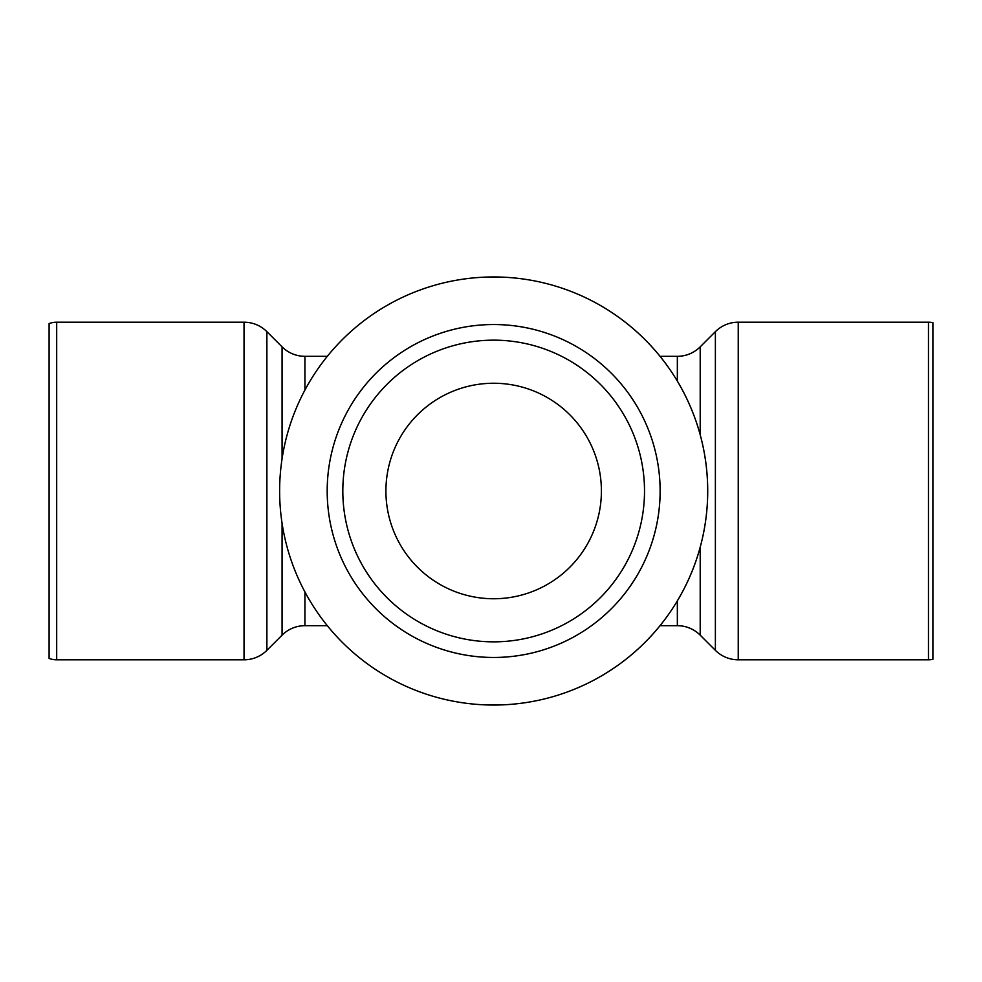 <?xml version="1.0" encoding="UTF-8"?>
<svg xmlns="http://www.w3.org/2000/svg" width="982" height="982" viewBox="0 0 982 982"><rect width="100%" height="100%" fill="white"/><g stroke="black" fill="none" stroke-linecap="round" stroke-linejoin="round"><path stroke-width="1.47" d="M932.9 322.661A21.555 21.555 0 0 0 928.469 322.194L928.469 659.806A21.555 21.555 0 0 0 932.9 659.339L932.9 322.661M738.243 659.806L738.243 322.194A32.32 32.32 0 0 0 715.387 331.658L715.387 650.342A32.32 32.32 0 0 0 738.243 659.806L928.469 659.806M660.027 356.319L677.347 356.319A32.32 32.32 0 0 0 700.203 346.842L700.203 434.793M677.347 600.898L677.347 625.681A32.32 32.32 0 0 1 700.203 635.158L715.387 650.342M282.067 458.803L282.067 346.842A32.32 32.32 0 0 0 304.923 356.319L304.923 390.063M282.067 523.197L282.067 635.158A32.32 32.32 0 0 1 304.923 625.681L327.313 625.681M266.883 331.658A32.32 32.32 0 0 0 244.027 322.194L244.027 659.806A32.32 32.32 0 0 0 266.883 650.342L266.883 331.658L282.067 346.842M49.1 658.431A21.555 21.555 0 0 0 56.686 659.806L56.686 322.194A21.555 21.555 0 0 0 49.1 323.569L49.1 658.431L49.1 323.569M660.125 491A166.461 166.461 -90 0 0 493.664 324.539A166.461 166.461 -90 0 0 327.19 491A166.461 166.461 -90 0 0 493.664 657.461A166.461 166.461 -90 0 0 660.125 491A166.474 166.474 -90 0 0 493.664 324.526A166.474 166.474 -90 0 0 327.19 491A166.474 166.474 -90 0 0 493.664 657.474A166.474 166.474 -90 0 0 660.137 491M707.703 491A214.039 214.039 -90 0 0 493.676 276.961A214.039 214.039 -90 0 0 279.625 491L279.625 491A214.039 214.039 -90 0 0 493.676 705.039A214.039 214.039 -90 0 0 707.715 491A214.039 214.039 -90 0 0 493.676 276.961A214.039 214.039 -90 0 0 279.625 491L279.625 491A214.039 214.039 -90 0 0 493.676 705.039A214.039 214.039 -90 0 0 707.703 491M493.664 340.153A150.847 150.847 -90 0 0 342.816 491L342.816 491A150.847 150.847 -90 0 0 493.664 641.847A150.847 150.847 -90 0 0 644.511 491A150.847 150.847 -90 0 0 493.664 340.153A150.847 150.847 -90 0 0 342.816 491A150.847 150.847 -90 0 0 493.664 641.847A150.847 150.847 -90 0 0 644.511 491A150.847 150.847 -90 0 0 493.664 340.153M49.1 386.847L49.1 595.153M677.347 356.319L677.347 381.102M700.203 547.207L700.203 635.158M304.923 591.937L304.923 625.681M385.914 491A107.75 107.75 -90 0 0 493.664 598.75A107.75 107.75 -90 0 0 601.401 491A107.75 107.75 -90 0 0 493.664 383.25A107.75 107.75 -90 0 0 385.914 491M738.243 322.194L928.469 322.194M700.203 346.842L715.387 331.658M56.686 322.194L244.027 322.194M304.923 356.319L327.313 356.319M56.686 659.806L244.027 659.806M282.067 635.158L266.883 650.342M660.027 625.681L677.347 625.681"/></g></svg>
